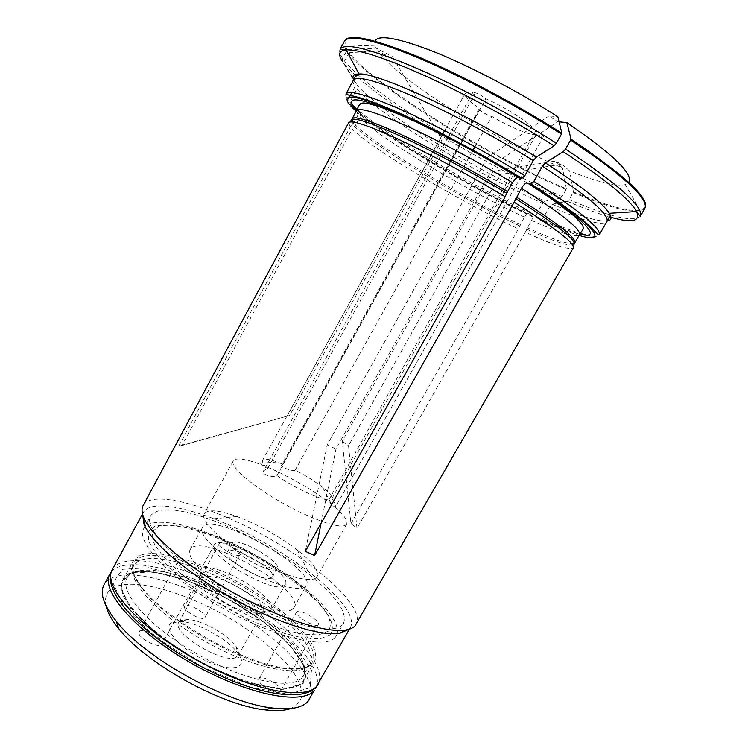 <?xml version="1.0" encoding="UTF-8"?>
<svg xmlns="http://www.w3.org/2000/svg" width="748" height="748" viewBox="0 0 748 748"><rect width="100%" height="100%" fill="white"/><g stroke="black" fill="none" stroke-linecap="round" stroke-linejoin="round"><path stroke-width="0.56" stroke-dasharray="3.74 2.81" d="M328.288 631.181L318.508 634.959L301.743 634.014C287.419 630.947 271.085 625.496 252.759 617.67C224.737 604.496 197.22 587.236 177.024 570.275C165.168 559.28 157.164 549.621 152.994 541.29L152.368 531.65L158.959 526.162C166.58 524.6 176.762 525.171 189.478 527.882L210.618 534.474C241.408 546.246 269.916 562.113 296.143 582.084C324.37 604.468 335.085 620.84 328.288 631.181M330.317 634.8L320.238 638.801L302.903 637.894C288.055 634.772 271.122 629.152 252.095 621.046C223.016 607.395 194.461 589.471 173.564 571.855L157.342 555.474L148.805 541.767L148.254 531.781L155.173 526.106C163.12 524.488 173.676 525.077 186.85 527.873L208.701 534.689C240.491 546.816 269.916 563.197 296.975 583.823C326.137 606.965 337.255 623.954 330.317 634.8M180.52 620.531L178.856 622.177C170.301 633.079 227.467 666.749 237.275 656.51L238.332 655.285C239.5 653.023 238.668 649.956 235.854 646.076C227.757 634.547 202.063 620.242 187.991 619.438L180.52 620.531M171.619 622.757C161.559 627.815 180.773 649.507 206.775 661.195C232.75 673.144 249.215 667.992 238.023 653.322C228.271 639.381 197.678 622.355 180.698 621.41L171.619 622.757M270 611.023C268.336 612.21 265.531 612.603 261.576 612.191C245.625 610.976 212.675 592.631 203.241 579.719C200.109 575.642 199.108 572.538 200.24 570.397C206.448 556.419 279.696 597.185 271.085 609.826L270 611.023M261.594 613.098L254.404 614.108C240.893 613.108 213.358 597.783 205.382 586.825C202.717 583.328 201.867 580.654 202.848 578.802C208.122 566.788 270 601.224 262.567 612.042L261.594 613.098M239.416 555.138C236.088 557.4 217.07 546.349 219.388 543.506C220.856 539.794 242.221 551.528 239.846 554.745L239.416 555.138M204.531 617.979L205.017 617.483C207.813 613.51 186.561 601.869 184.663 606.348C181.96 609.882 200.829 620.943 204.531 617.979M199.894 574.885C195.742 577.643 174.78 565.507 177.575 561.972C179.455 557.391 203.372 570.313 200.492 574.342L199.894 574.885M161.269 644.804L161.951 644.112C165.345 639.138 141.54 626.375 139.137 631.892C135.893 636.277 156.669 648.413 161.269 644.804M318.059 624.842C315.301 628.245 293.871 615.408 296.601 611.995C298.349 607.769 320.967 620.905 318.265 624.589L318.059 624.842M280.191 691.722L280.435 691.404C283.623 686.86 261.192 673.714 258.958 678.81C255.769 683.036 276.966 695.949 280.191 691.722M129.413 573.641C121.185 577.746 119.269 585.357 123.672 596.483C131.33 611.817 152.302 632.032 180.474 650.349C202.671 664.065 224.746 674.649 246.69 682.101C260.369 686.094 272.347 688.384 282.641 688.964C291.692 688.562 298.377 686.599 302.716 683.064C315.357 668.955 286.129 634.706 243.745 608.367C201.483 581.879 150.049 565.301 129.413 573.641M290.663 708.552C297.47 705.327 301.313 700.502 302.183 694.069C301.397 686.926 297.994 678.913 291.963 670.03C280.958 656.108 265.615 642.28 245.914 628.544C200.025 597.269 139.352 576.727 115.099 586.853C107.188 590.294 104.159 596.595 106.01 605.777M309.569 699.165C319.49 680.671 285.259 642.607 238.621 614.192C192.068 585.628 136.304 568.218 112.686 577.54C108.666 579.195 105.777 581.598 104.028 584.758M111.284 571.855C125.281 555.343 181.409 568.901 231.777 597.082C282.267 625.038 323.37 665.598 316.722 686.197M284.277 585.572C274.497 594.987 205.635 554.951 214.283 544.965C219.893 532.062 293.3 572.921 285.297 584.487L284.277 585.572M271.683 577.793C265.11 583.487 222.034 558.373 227.392 551.996C230.814 543.768 277.592 569.808 272.403 577.054L271.683 577.793M276.433 569.293C269.972 574.782 226.859 549.668 232.095 543.506C235.396 535.503 282.211 561.561 277.143 568.583L276.433 569.293M305.109 586.937C298.658 592.117 270.636 583.908 243.642 568.265C216.593 552.688 198.248 534.156 202.269 527.639C210.59 509.435 317.442 568.901 306.343 585.562L305.109 586.937M292.646 609.078C285.904 614.781 257.686 607.058 230.777 591.406C203.802 575.829 185.775 556.821 190.095 549.771C199.174 530.182 305.82 589.536 293.955 607.582L292.646 609.078M142.644 514.409L143.485 512.212C152.863 496.354 210.057 512.324 262.595 541.73C315.263 570.883 358.975 611.069 350.438 627.394L349.007 629.274M143.111 505.573C144.775 502.553 148.039 500.58 152.901 499.645C176.967 495.326 232.946 516.195 280.491 545.105C328.063 573.903 364.267 609.368 356.272 624.215M350.943 106.169L349.83 102.111L356.974 88.937C377.927 114.201 474.802 173.012 542.674 203.316L535.792 215.508L533.044 216.995L530.313 214.461C528.537 212.956 526.555 213.825 524.376 217.07L518.401 228.935C458.599 200.67 371.204 148.665 352.205 129.067L182.054 445.49L289.7 415.449L178.809 445.986L350.288 126.945L353.682 122.999L358.002 115.042C359.62 110.302 358.096 107.357 353.43 106.197M355.319 108.497C359.947 109.647 361.462 112.565 359.863 117.268L355.571 125.159L352.205 129.067M356.833 110.106C379.535 133.462 468.631 186.766 530.762 215.293M344.538 64.057C370.157 95.884 481.114 163.616 560.243 198.211L562.085 196.584L566.376 188.898C486.237 154.527 374.561 85.908 349.138 52.715L344.519 61.056L344.538 64.057L356.936 84.926L356.974 88.937M645.206 207.542L640.064 210.422C627.806 211.562 605.6 205.391 573.445 191.909L569.135 199.632L567.283 201.268L552.23 204.232L549.724 206.439L542.796 218.687L540.047 220.193L537.345 217.687C535.577 216.144 533.595 217.004 531.389 220.286L525.367 232.207C552.333 244.671 568.181 250.019 572.921 248.252L573.295 247.84M537.775 218.491C555.979 226.663 569.976 231.889 579.756 234.18M349.325 97.109L347.895 99.765L349.017 103.85M353.355 80.279C352.645 81.682 353.215 83.748 355.094 86.478L351.803 92.546M355.094 86.478L355.057 82.43L353.589 79.84M437.73 132.452L392.242 56.53L376.132 48.143L347.194 49.957L342.537 58.363L342.556 61.392L355.057 82.43M437.776 132.527L440.862 137.679L287.288 415.701M178.809 445.986L182.026 445.49M392.242 56.53L437.655 132.415M437.702 132.489L440.862 137.679M548.873 115.959L487.406 157.585L495.83 162.812L557.756 121.728L548.873 115.959L557.84 116.744M519.402 177.977L518.074 177.239M487.406 157.585L327.259 444.789L305.306 551.341M495.83 162.812L335.955 449.015L321.06 523.394M335.955 449.015L327.259 444.789M500.347 174.387L493.11 171.227L554.483 161.194L561.701 164.149L500.347 174.387L348.521 445.686L356.964 528.34L525.367 232.207M561.701 164.149L569.667 170.927C596.979 181.932 615.539 186.504 625.356 184.653L628.881 182.503M573.445 191.909L569.667 170.927M493.11 171.227L342.257 441.208L350.999 523.694L356.964 528.34M342.257 441.208L348.521 445.686M348.633 122.794L350.288 126.945M347.194 49.957L345.249 46.329L344.987 40.439M374.87 41.121L374.898 45.245L376.132 48.143M442.049 139.745L289.7 415.449M282.828 464.256L281.678 464.929C279.995 466.836 292.851 471.979 295.17 470.09C305.969 475.728 315.16 481.506 322.743 487.416C329.176 492.549 332.262 496.223 332 498.43C334.487 502.553 335.665 505.386 335.525 506.929C334.15 507.284 331.934 504.928 328.886 499.86C320.901 500.225 293.861 487.668 276.938 475.569C271.917 478.159 261.267 474.4 263.614 470.791L267.728 468.313C263.53 464.433 261.809 461.74 262.557 460.254L263.96 459.356C266.41 458.851 270.767 459.73 277.05 461.984L282.828 464.256L479.917 108.797L479.066 108.899C478.094 109.9 489.622 116.651 491.81 116.37C511.342 128.039 533.651 137.006 536.381 134.004C540.421 136.108 542.814 136.94 543.572 136.491C543.347 135.323 540.748 133.415 535.792 130.788C531.548 124.018 505.611 107.301 485.873 98.773C480.188 94.547 475.868 92.415 472.886 92.359L474.578 94.435C468.959 92.724 465.752 92.518 464.957 93.827C464.274 96.37 469.267 101.363 479.917 108.797M267.728 468.313L474.578 94.435M328.886 499.86L535.792 130.788M276.938 475.569L460.964 143.691M462.9 140.185L485.873 98.773M332 498.43L536.381 134.004M295.17 470.09L472.988 150.217M474.933 146.72L491.81 116.37M345.641 525.133L346.717 524.077C348.166 520.318 343.117 513.783 331.56 504.451C312.982 489.463 280.453 471.362 257.929 463.47C247.644 459.842 240.342 458.431 236.013 459.225L233.264 460.927C229.804 466.285 250.739 484.891 280.397 501.824C310.009 518.803 339.723 529.126 345.641 525.133M315.852 577.998C309.167 583.375 278.939 574.296 249.533 557.307C220.071 540.383 199.997 520.524 204.204 513.783C207.888 509.098 218.799 510.005 236.948 516.503C258.752 524.853 278.957 536.092 297.536 550.238C312.627 562.225 319.144 571.023 317.096 576.624L315.852 577.998M342.275 624.879C332.458 636.239 280.771 623.037 228.832 593.286C176.799 563.655 142.793 528.051 150.713 515.746C157.996 506.77 177.585 507.92 209.487 519.187C242.661 531.061 282.164 553.043 309.737 574.978C336.123 596.156 347.418 612.201 343.622 623.121L342.275 624.879M334.992 637.698C324.856 649.61 272.936 636.959 221.081 607.217C169.132 577.606 135.482 541.468 143.709 528.602C152.695 513.212 206.149 527.443 255.246 554.932C304.473 582.168 344.735 620.101 336.385 635.847L334.992 637.698M350.999 523.694L518.401 228.935M557.756 121.728L559.093 121.859M554.483 161.194L562.496 167.973C493.577 139.287 397.16 79.297 377.843 50.939L393.822 59.26M542.674 203.316L545.18 201.128C476.289 170.525 378.189 110.872 356.936 84.926M560.243 198.211L545.18 201.128M566.376 188.898L562.496 167.973M349.138 52.715L377.843 50.939M140.259 555.315L133.462 560.794C130.115 567.049 133.238 576.259 142.849 588.424C167.449 620.821 245.494 664.261 285.998 668.095C301.397 669.853 310.878 667.665 314.422 661.522C322.397 646.721 291.701 614.173 250.131 589.115C208.645 563.927 159.773 548.032 140.259 555.315M130.133 573.866L123.121 579.756C114.332 593.884 144.729 629.666 193.134 657.417C241.436 685.308 291.206 695.528 302.155 682.475L303.763 680.297C312.197 664.673 281.94 631.508 240.491 606.394C199.118 581.168 150.049 565.797 130.133 573.866M303.23 683.448L283.043 689.394L246.877 682.494L202.297 663.411L160.194 636.52L130.872 608.582L120.269 586.123L128.89 573.37L153.088 571.743L187.252 580.504L225.288 597.54L261.239 620.027L289.485 644.542L304.838 667.132L303.23 683.448M112.34 569.471C123.42 550.472 181.661 563.936 233.928 593.22C286.362 622.214 328.494 664.617 318.181 684.046M354.636 126.449C373.336 146.094 460.114 197.846 519.58 225.803M355.571 125.159C374.178 144.869 460.805 196.574 520.215 224.437M359.863 117.268C378.179 137.548 464.751 189.496 524.376 217.07M356.179 111.33C384.809 137.333 471.567 188.711 533.044 216.995M349.83 102.111C371.326 126.29 468.313 184.663 535.792 215.508M566.049 189.581C485.882 155.154 374.14 86.534 348.652 53.379M562.085 196.584C482.189 161.802 370.372 93.453 344.519 61.056M526.564 229.056C553.361 241.37 569.125 246.588 573.847 244.718L574.399 243.605M527.209 227.691C555.39 240.594 571.266 245.625 574.847 242.782M531.389 220.286C559.682 233.03 575.698 237.845 579.438 234.713M540.047 220.193C556.026 227.373 569.032 232.441 579.064 235.386M549.724 206.439L574.445 216.387M576.652 217.172L580.065 218.341M581 218.65C595.969 223.568 604.618 224.494 606.937 221.417M542.796 218.687C557.756 225.391 570.238 230.291 580.252 233.404M586.273 235.078C593.641 236.892 597.951 236.845 599.204 234.947M567.283 201.268C583.599 208.243 597.68 213.451 609.527 216.892M607.189 220.987C600.326 221.66 587.601 218.379 569.032 211.16M567.321 210.487L552.23 204.232M310.037 687.683L288.513 694.284L249.542 686.963L201.277 666.346L155.706 637.212L124.14 607.002L112.976 582.86L122.532 569.293L148.693 567.704L185.354 577.175L226.027 595.427L264.483 619.456L294.815 645.702L311.486 670.002L310.037 687.683M348.475 123.336L350.999 120.671L352.738 124.308M352.112 118.81L353.682 122.999M356.544 110.657L358.002 115.042M345.941 93.977C345.296 95.239 345.95 97.165 347.895 99.765M346.707 50.63C344.08 46.554 343.313 43.421 344.426 41.224L344.622 41.271M342.537 58.363C339.854 54.398 339.031 51.369 340.088 49.284M640.269 216.359C633.369 222.465 609.657 216.883 569.135 199.632M644.692 208.29L644.832 208.43C637.698 214.928 613.799 209.646 573.127 192.601M308.653 665.785C298.209 677.847 249.897 667.216 202.792 640.036C155.593 612.986 125.58 578.718 133.817 565.535C142.803 549.92 192.32 561.598 237.462 586.881C282.735 611.92 318.751 647.861 310.214 663.71L308.653 665.785M311.009 664.018C323.024 651.05 294.029 618.138 252.328 592.369C210.749 566.451 160.493 549.733 140.755 557.195C129.385 561.926 130.255 572.846 143.345 589.976C167.617 621.962 244.437 664.72 284.418 668.497C297.713 670.049 306.577 668.562 311.009 664.018M301.762 677.931C291.047 690.479 242.539 680.306 195.508 653.135C148.385 626.095 118.67 591.369 127.179 577.708C136.463 561.533 186.177 572.753 231.263 598.007C276.498 623.019 312.225 659.362 303.37 675.771L301.762 677.931M210.618 534.474L208.701 534.689M296.143 582.084L296.975 583.823M187.991 619.438L180.698 621.41M235.854 646.076L238.023 653.322M254.404 614.108L261.576 612.191M205.382 586.825L203.241 579.719M219.388 543.506L184.663 606.348M239.846 554.745L205.017 617.483M177.575 561.972L139.137 631.892M200.492 574.342L161.951 644.112M296.601 611.995L258.958 678.81M318.265 624.589L280.435 691.404M271.085 609.826L285.297 584.487M200.24 570.397L214.283 544.965M272.403 577.054L277.143 568.583M227.392 551.996L232.095 543.506M293.955 607.582L306.343 585.562M190.095 549.771L202.269 527.639M238.332 655.285L262.567 612.042M178.856 622.177L202.848 578.802M349.447 629.133L350.438 627.394M142.531 513.97L143.485 512.212M537.354 217.677C556.568 226.186 570.724 231.665 579.803 234.105M350.999 120.671L351.654 119.624M489.725 160.446L466.939 147.767M625.356 184.653L640.064 210.422M374.898 45.245L345.249 46.329M573.847 244.718L572.921 248.252M262.557 460.254L442.311 134.818M442.33 134.79L442.704 134.116M444.639 130.61L464.957 93.827M233.264 460.927L204.204 513.783M346.717 524.077L317.096 576.624M236.948 516.503L209.487 519.187M297.536 550.238L309.737 574.978M336.385 635.847L343.622 623.121M143.709 528.602L150.713 515.746M543.572 136.491L335.534 506.929M472.886 92.359L450.156 133.462M448.22 136.968L447.846 137.632M447.837 137.651L263.614 470.791M479.066 108.899L281.687 464.938M530.313 214.461C468.22 186.009 381.106 133.275 356.88 110.021M277.05 461.984L257.929 463.47M322.743 487.416L331.56 504.451M285.998 668.095L284.418 668.497C297.274 670.03 305.446 668.983 308.952 665.346L303.37 675.771C311.308 663.167 276.33 625.468 230.029 600.233C184.186 574.184 133.714 564.319 127.179 577.708L133.817 565.535C130.994 570.228 134.163 578.372 143.345 589.976L142.849 588.424M303.763 680.297L314.422 661.522M123.121 579.756L133.462 560.794"/><path stroke-width="1.12" d="M106.01 605.777C107.497 612.388 111.733 619.999 118.717 628.61C145.467 663.186 221.071 705.261 264.558 709.787C275.563 711.18 284.259 710.768 290.663 708.552M110.003 573.763L104.028 584.758C99.531 593.155 103.635 605.319 116.333 621.27C144.766 657.903 225.933 703.073 272.057 707.945C290.289 710.151 302.286 707.954 308.026 701.353L314.254 690.404C302.51 705.654 245.989 694.602 190.366 662.635C134.631 630.835 99.933 589.789 110.003 573.763L111.284 571.855M316.722 686.197L315.768 688.291M349.007 629.274L339.901 633.275C320.92 636.66 275.9 622.514 231.413 597.727C186.907 572.987 151.161 542.169 144.037 524.264L142.644 514.409M579.756 234.18L580.944 234.433C603.589 239.612 584.786 218.855 528.415 183.569L527.05 182.821C525.227 183.279 523.366 185.093 521.459 188.262L514.166 202.241C554.997 227.859 574.707 243.053 573.295 247.84L355.076 625.814C353.121 627.909 349.989 629.311 345.698 630.012C326.352 633.388 279.976 618.68 234.002 593.071C188.01 567.498 151.087 535.83 143.756 517.616C141.709 512.623 141.494 508.612 143.111 505.573L348.633 122.794C351.046 119.643 367.876 125.253 399.133 139.614C429.726 153.929 470.997 176.145 505.171 196.761L506.705 193.236C471.941 172.218 429.81 149.637 399.208 135.538C367.988 121.438 351.915 116.482 350.999 120.671M356.179 111.33L350.943 106.169L355.319 108.497L356.833 110.106M533.904 181.343C579.756 210.833 601.523 228.701 599.204 234.947L606.937 221.417C609.629 214.526 588.115 196.135 542.384 166.262L533.904 181.343L531.052 184.102L528.415 183.569M645.206 207.542C649.227 198.061 624.515 175.284 571.07 139.212L565.572 149.067L563.263 151.694L545.357 162.877C581.308 186.215 602.626 203.026 609.302 213.302C612.07 217.846 611.368 220.417 607.189 220.987M349.017 103.85L353.43 106.197C346.492 96.193 359.872 98.053 393.588 111.761C427.043 125.879 478.14 152.695 519.402 177.977L521.73 178.482C478.664 152.068 425.163 123.99 390.334 109.33C355.281 95.118 341.509 93.294 349.017 103.85M351.803 92.546L349.325 97.109M344.987 40.439C349.578 33.445 373.579 38.728 416.982 56.296C459.553 74.117 516.485 104.29 561.888 133.275L557.84 116.744C519.252 91.995 471.203 66.768 435.261 52.238C398.525 37.924 378.394 34.221 374.87 41.121M561.888 133.275L556.372 143.167L554.072 145.813L536.297 157.155L533.343 160.568L524.834 175.696L521.73 178.482M489.725 160.446L518.084 177.229C516.27 177.706 514.409 179.539 512.492 182.727L506.705 193.236M321.06 523.394L314.637 555.502L305.306 551.341L505.171 196.761M571.07 139.212L566.844 122.616C612.818 154.06 633.5 174.022 628.881 182.503M460.964 143.691L462.9 140.185M472.988 150.217L474.933 146.72M314.637 555.502L514.166 202.241M559.093 121.859L566.844 122.616M542.384 166.262L545.357 162.877M349.447 629.133L316.685 686.131C305.053 701.175 248.617 689.937 192.956 657.969C137.202 626.151 102.373 585.301 112.34 569.471L142.531 513.97M573.847 244.718C577.297 240.678 557.905 225.354 515.681 198.725M574.399 243.605L574.847 242.782C576.381 237.864 556.923 222.642 516.466 197.135M574.847 242.782L579.438 234.713C581.168 229.449 561.841 213.965 521.459 188.262M579.064 235.386C610.733 245.204 594.997 224.307 530.771 184.102M574.445 216.387L576.652 217.172M580.065 218.341L581 218.65M580.252 233.404L586.273 235.078M609.527 216.892C631.882 223.353 640.896 221.576 636.557 211.562C629.947 199.501 605.515 179.539 563.263 151.694M569.032 211.16L567.321 210.487M507.49 191.638C473.634 171.152 432.709 149.161 402.34 135.07C371.307 120.942 354.571 115.519 352.112 118.81L356.544 110.657C359.152 107.086 376.038 112.275 407.192 126.225C437.674 140.166 478.655 162.12 512.492 182.727M533.343 160.568C494.877 136.66 447.584 111.461 412.335 95.978C376.338 80.569 356.684 75.342 353.355 80.279L345.941 93.977L348.989 95.22C357.198 96.436 371.148 101.139 390.83 109.311C425.893 124.233 479.075 152.181 521.982 178.482M524.834 175.696C486.312 152.012 439.141 126.767 404.116 110.985C368.362 95.239 348.97 89.573 345.941 93.977M554.072 145.813C514.437 120.765 465.92 94.407 426.229 76.296C385.501 58.073 358.797 49.275 346.118 49.91C338.956 50.602 337.769 54.426 342.556 61.392M353.589 79.84C351.878 75.978 353.682 74.033 359.012 73.987C377.02 72.201 466.705 113.359 536.297 157.155M556.372 143.167C510.791 114.276 453.737 83.972 411.278 65.927C368.007 48.106 344.276 42.561 340.088 49.284L344.426 41.224C348.811 34.128 372.728 39.373 416.178 56.96C458.795 74.791 515.924 105.066 561.468 134.126M565.572 149.067C619.363 185.027 644.271 207.458 640.269 216.359L636.557 211.562L609.302 213.302L608.919 218.21L606.937 221.417M570.659 140.063C624.356 176.285 649.086 199.071 644.832 208.43L640.269 216.359M264.558 709.787L272.057 707.945M118.717 628.61L116.333 621.27M339.901 633.275L345.698 630.012M144.037 524.264L143.756 517.616M579.803 234.105L580.944 234.433M579.438 234.713L582.599 230.001C583.702 228.794 583.468 226.887 581.916 224.278L575.427 217.266C565.086 208.187 548.976 196.705 527.069 182.811M351.654 119.624L352.112 118.81M466.939 147.767C429.735 127.777 400.255 113.995 378.488 106.431C359.218 100.55 361.406 103.607 358.89 105.477L356.544 110.657M353.355 80.279L355.038 76.904L359.012 73.987L346.118 49.91L340.088 49.284M442.704 134.116L444.639 130.61M450.156 133.462L448.22 136.968M599.204 234.947C597.895 234.788 600.12 236.125 587.171 223.82C575.923 213.9 557.213 200.66 531.061 184.111M318.181 684.046L316.395 686.589C302.248 704.13 246.167 692.433 191.208 661.036C136.379 629.535 101.167 588.919 112.34 569.471M356.88 110.021L355.992 109.227"/></g></svg>
